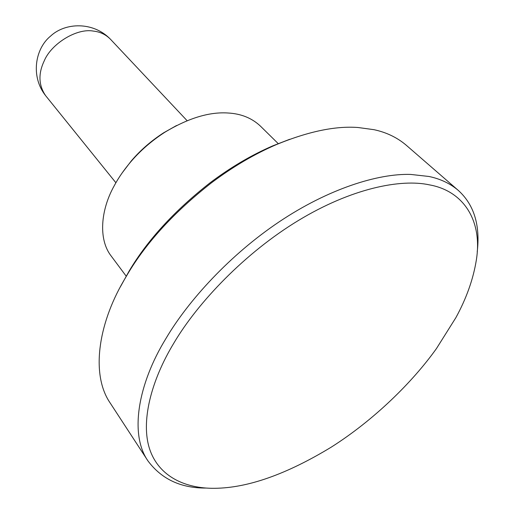 <?xml version="1.0" encoding="UTF-8"?>
<svg xmlns="http://www.w3.org/2000/svg" width="514" height="514" viewBox="0 0 514 514"><rect width="100%" height="100%" fill="white"/><g stroke="black" fill="none" stroke-linecap="round" stroke-linejoin="round"><path stroke-width="0.77" d="M436.457 348.563L455.873 317.665C466.423 298.39 473.24 279.218 476.324 260.161C482.781 220.551 463.422 190.951 429.556 184.892C400.83 178.564 351.48 188.336 298.371 220.506C245.268 252.644 197.935 302.309 173.925 342.986C150.904 380.938 140.47 422.148 149.792 449.512C159.154 476.889 185.805 488.673 214.601 488.3C247.658 488.03 286.555 474.306 331.286 447.129C374.038 419.996 412.369 382.339 436.457 348.563M206.294 488.056C181.101 488.287 161.653 479.247 147.968 460.923C129.361 434.272 137.945 384.157 165.926 338.546C188.362 300.478 230.099 254.738 279.147 221.849C328.195 188.953 377.931 173.353 410.718 174.432L428.92 176.469C440.395 178.866 450.187 183.511 458.295 190.405C474.043 204.675 480.346 225.171 477.217 251.892M120.315 286.953L129.117 271.109C147.441 240.16 174.477 210.689 210.232 182.682C230.728 167.281 251.59 155.003 272.825 145.835L289.723 139.281M458.295 190.405L406.195 145.179C397.194 137.54 386.47 132.374 374.019 129.689L358.091 127.511C335.481 125.782 308.233 131.481 276.339 144.607C254.359 154.097 232.746 166.825 211.498 182.791C174.419 211.839 146.394 242.383 127.421 274.418L123.488 281.152C97.724 325.465 90.997 375.336 110.272 403.137L147.968 460.923M278.35 143.747L260.444 126.129C251.982 118.162 241.323 113.8 228.473 113.035C209.654 111.634 188.432 118.04 164.808 132.265C151.508 140.881 140.046 150.878 130.408 162.244C123.739 170.185 118.348 178.024 114.23 185.76C100.673 209.873 98.123 239.498 111.281 256.158L126.168 276.121M122.126 172.967L131.134 161.12C140.219 150.39 151.039 140.958 163.587 132.824L176.553 125.519M187.102 120.687L110.439 39.218C105.736 34.496 100.05 31.784 93.375 31.091C76.625 27.923 51.143 43.896 44.223 60.896C38.107 73.74 38.589 85.343 45.65 95.694L115.901 182.759M129.117 271.109L127.421 274.418M272.825 145.835L276.339 144.607M131.134 161.12L130.408 162.244M163.587 132.824L164.808 132.265M110.439 39.218C93.259 21.363 65.162 22.398 50.616 36.07C35.074 48.612 30.41 76.56 45.65 95.694"/></g></svg>
